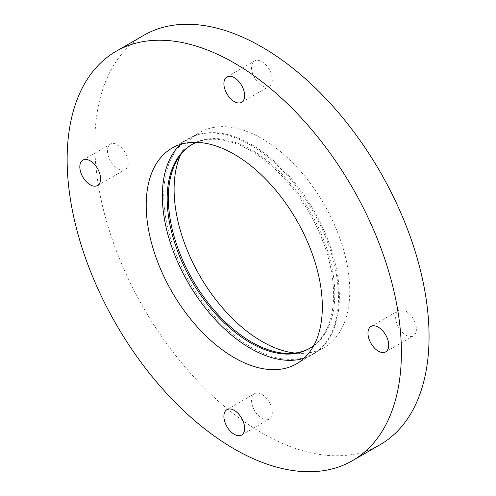 <?xml version="1.0" encoding="UTF-8"?>
<svg xmlns="http://www.w3.org/2000/svg" width="496" height="496" viewBox="0 0 496 496"><rect width="100%" height="100%" fill="white"/><g stroke="black" fill="none" stroke-linecap="round" stroke-linejoin="round"><path stroke-width="0.37" stroke-dasharray="2.48 1.86" d="M380.103 444.701A236.35 136.456 60 0 1 143.753 308.245A236.35 136.456 60 0 1 143.759 35.328M406.007 311.215A14.669 8.469 60 0 1 415.586 324.142A14.669 8.469 60 0 1 413.342 335.897A14.669 8.469 60 0 1 398.672 327.428A14.669 8.469 60 0 1 398.672 310.49A14.669 8.469 60 0 1 406.007 311.215M261.931 61.678A14.669 8.469 60 0 1 271.517 74.605A14.669 8.469 60 0 1 269.266 86.36A14.669 8.469 60 0 1 254.597 77.891A14.669 8.469 60 0 1 254.597 60.946A14.669 8.469 60 0 1 261.931 61.678M117.856 144.857A14.669 8.469 60 0 1 127.441 157.784A14.669 8.469 60 0 1 125.197 169.539A14.669 8.469 60 0 1 110.521 161.07A14.669 8.469 60 0 1 110.521 144.131A14.669 8.469 60 0 1 117.856 144.857M261.931 394.401A14.669 8.469 60 0 1 271.517 407.328A14.669 8.469 60 0 1 269.266 419.083A14.669 8.469 60 0 1 254.597 410.614A14.669 8.469 60 0 1 254.597 393.675A14.669 8.469 60 0 1 261.931 394.401M180.544 154.913A124.205 71.709 60 0 1 199.832 132.451A124.205 71.709 60 0 1 261.931 138.601A124.205 71.709 60 0 1 343.071 248.05A124.205 71.709 60 0 1 324.037 347.578A124.205 71.709 60 0 1 294.934 353.053M251.559 144.59A124.205 71.709 60 0 1 332.698 254.039A124.205 71.709 60 0 1 313.658 353.567A124.205 71.709 60 0 1 189.453 281.858A124.205 71.709 60 0 1 189.453 138.44A124.205 71.709 60 0 1 251.559 144.59M192.144 144.423A117.688 67.946 60 0 1 192.715 144.082A117.688 67.946 60 0 1 251.559 149.916A117.688 67.946 60 0 1 328.439 253.617A117.688 67.946 60 0 1 310.403 347.925A117.688 67.946 60 0 1 309.82 348.248M196.534 142.327A117.688 67.946 60 0 1 250.406 150.579A117.688 67.946 60 0 1 325.928 249.922A117.688 67.946 60 0 1 313.832 345.495M180.6 144.386A124.533 71.901 60 0 1 188.139 138.818A124.533 71.901 60 0 1 250.406 144.987A124.533 71.901 60 0 1 331.762 254.727A124.533 71.901 60 0 1 312.672 354.516A124.533 71.901 60 0 1 304.079 358.267M313.658 353.567L324.037 347.578M189.453 138.44L199.832 132.451M309.25 348.589L310.403 347.925M191.561 144.751L192.715 144.082M296.534 363.835L312.672 354.516M172.007 148.137L188.139 138.818M241.602 435.054L269.266 419.083M226.932 409.64L254.597 393.675M97.532 185.51L125.197 169.539M82.863 160.103L110.521 144.131M241.602 102.325L269.266 86.36M226.932 76.917L254.597 60.946M385.677 351.869L413.342 335.897M371.008 326.461L398.672 310.49"/><path stroke-width="0.74" d="M378.343 351.143A14.669 8.469 -120 0 0 385.677 351.869A14.669 8.469 -120 0 0 387.928 340.113A14.669 8.469 -120 0 0 378.343 327.186A14.669 8.469 -120 0 0 371.008 326.461A14.669 8.469 -120 0 0 368.757 338.216A14.669 8.469 -120 0 0 378.343 351.143M234.267 101.599A14.669 8.469 -120 0 0 241.602 102.325A14.669 8.469 -120 0 0 243.852 90.57A14.669 8.469 -120 0 0 234.267 77.643A14.669 8.469 -120 0 0 226.932 76.917A14.669 8.469 -120 0 0 224.688 88.672A14.669 8.469 -120 0 0 234.267 101.599M90.198 184.785A14.669 8.469 -120 0 0 97.532 185.51A14.669 8.469 -120 0 0 99.783 173.755A14.669 8.469 -120 0 0 90.198 160.828A14.669 8.469 -120 0 0 82.863 160.103A14.669 8.469 -120 0 0 80.612 171.858A14.669 8.469 -120 0 0 90.198 184.785M234.267 434.322A14.669 8.469 -120 0 0 241.602 435.054A14.669 8.469 -120 0 0 243.852 423.299A14.669 8.469 -120 0 0 234.267 410.372A14.669 8.469 -120 0 0 226.932 409.64A14.669 8.469 -120 0 0 224.688 421.395A14.669 8.469 -120 0 0 234.267 434.322M234.267 154.306A124.533 71.901 60 0 1 315.623 264.046A124.533 71.901 60 0 1 296.534 363.835A124.533 71.901 60 0 1 172 291.933A124.533 71.901 60 0 1 172.007 148.137A124.533 71.901 60 0 1 234.267 154.306M234.267 63.004A236.35 136.456 60 0 1 388.672 271.281A236.35 136.456 60 0 1 352.445 460.672A236.35 136.456 60 0 1 116.095 324.217A236.35 136.456 60 0 1 116.095 51.299A236.35 136.456 60 0 1 234.267 63.004M116.095 51.299L143.759 35.328A236.35 136.456 60 0 1 261.931 47.033A236.35 136.456 60 0 1 416.336 255.31A236.35 136.456 60 0 1 380.103 444.701L352.445 460.672M294.934 353.053A124.205 71.709 60 0 1 199.826 275.869A124.205 71.709 60 0 1 180.544 154.913M309.82 348.248A117.688 67.946 60 0 1 192.715 279.98A117.688 67.946 60 0 1 192.144 144.423M313.832 345.495A117.688 67.946 60 0 1 309.25 348.589A117.688 67.946 60 0 1 191.561 280.643A117.688 67.946 60 0 1 191.561 144.751A117.688 67.946 60 0 1 196.534 142.327M304.079 358.267A124.533 71.901 60 0 1 188.139 282.621A124.533 71.901 60 0 1 180.6 144.386"/></g></svg>
